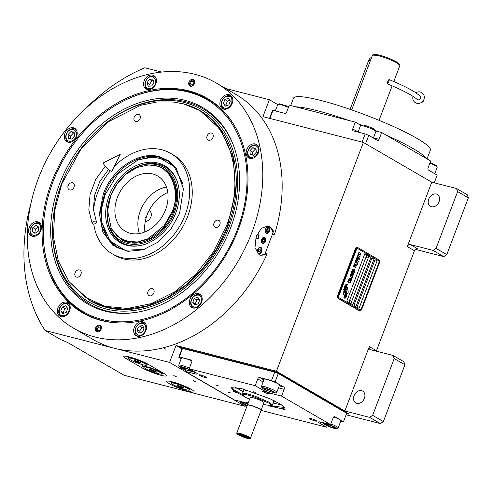 <?xml version="1.0" encoding="UTF-8"?>
<svg xmlns="http://www.w3.org/2000/svg" width="493" height="493" viewBox="0 0 493 493"><rect width="100%" height="100%" fill="white"/><g stroke="black" fill="none" stroke-linecap="round" stroke-linejoin="round"><path stroke-width="0.74" d="M468.35 197.829L457.627 191.598L456.53 188.529L467.253 194.76L468.35 197.829L446.781 254.61L443.749 256.625L433.033 250.395L410.33 244.571L417.479 248.725A2.742 2.095 -59.8 0 0 414.447 250.74L376.461 350.745A2.742 2.095 -59.8 0 0 376.325 351.176M443.749 256.625L415.402 249.353M344.847 411.002L369.312 346.591A2.742 2.095 120.2 0 0 369.996 349.494A2.742 2.095 120.2 0 0 370.409 349.66L393.112 355.484L403.829 361.714L404.932 364.789L383.357 421.57L380.331 423.579L369.608 417.355L344.847 411.002L276.444 371.247L363.366 142.422L431.769 182.176L407.304 246.586A2.742 2.095 120.2 0 1 410.33 244.571M436.323 194.039A6.865 5.244 -59.8 0 0 429.033 198.402A6.865 5.244 -59.8 0 0 430.457 206.327A6.865 5.244 -59.8 0 0 431.492 206.752A6.865 5.244 -59.8 0 0 438.782 202.383A6.865 5.244 -59.8 0 0 437.353 194.458A6.865 5.244 -59.8 0 0 436.323 194.039M457.627 191.598L436.058 248.38L433.033 250.395M431.769 182.176L456.53 188.529M446.781 254.61L436.058 248.38M363.366 142.422L262.935 116.656L269.375 99.703L225.714 88.506M161.599 72.052L144.868 67.763A169.296 129.345 -59.8 0 0 86.293 107.949M31.047 203.017A169.296 129.345 -59.8 0 0 45.073 330.483L169.574 362.429L176.013 345.482L276.444 371.247M181.948 348.933L176.013 345.482M380.331 423.579L346.123 414.804M361.634 390.659A6.865 5.244 -59.8 0 0 354.344 395.022A6.865 5.244 -59.8 0 0 355.767 402.947A6.865 5.244 -59.8 0 0 356.803 403.373A6.865 5.244 -59.8 0 0 364.093 399.003A6.865 5.244 -59.8 0 0 362.663 391.078A6.865 5.244 -59.8 0 0 361.634 390.659M369.608 417.355L372.64 415.34L394.209 358.559L393.112 355.484M404.932 364.789L394.209 358.559M45.073 330.483L61.07 339.782A9.151 1.245 20.8 0 1 68.928 343.233L124.057 375.272L245.126 406.337L245.588 405.104M277.738 104.565L269.375 99.703M163.836 373.386L148.522 364.481A14.642 1.99 -159.2 0 0 133.548 358.146A14.642 1.99 -159.2 0 0 123.829 356.457A14.642 1.99 -159.2 0 0 126.51 358.836L141.824 367.735A14.642 1.99 -159.2 0 0 156.792 374.07A14.642 1.99 -159.2 0 0 166.517 375.758A14.642 1.99 -159.2 0 0 163.836 373.386M188.56 391.325A14.642 1.99 -159.2 0 0 194.082 391.775A14.642 1.99 -159.2 0 0 186.872 387.11A14.642 1.99 -159.2 0 0 172.23 381.835A14.642 1.99 -159.2 0 0 166.708 381.379A14.642 1.99 -159.2 0 0 173.918 386.05A14.642 1.99 -159.2 0 0 188.56 391.325M173.77 375.586L176.636 376.892L173.77 375.586M193.028 380.528L195.9 381.829L193.028 380.528M245.126 406.337L169.574 362.429M383.357 421.57L372.64 415.34M144.85 231.956A32.489 24.823 120.2 0 1 147.167 214.837A32.489 24.823 120.2 0 1 167.78 192.492M346.111 289.262A2.009 1.269 104.4 0 1 346.32 289.348A2.009 1.269 104.4 0 1 346.554 292.25A7.968 5.022 104.4 0 1 346.844 293.797L347.62 293.286A1.14 0.721 104.4 0 0 348.187 291.788L347.51 287.678A1.14 0.721 104.4 0 0 347.177 287.105A1.14 0.721 104.4 0 0 347.06 287.055A1.14 0.721 104.4 0 0 346.61 287.154L346.511 287.216A5.306 3.346 104.4 0 0 346.074 289.255A2.009 1.269 -75.6 0 1 346.08 289.255A2.009 1.269 -75.6 0 1 346.098 289.262L346.111 289.262A2.009 1.269 104.4 0 0 346.074 289.255M346.838 293.766L347.583 293.273A1.14 0.721 104.4 0 0 348.15 291.782L347.473 287.666A1.14 0.721 104.4 0 0 347.14 287.099A1.14 0.721 104.4 0 0 347.041 287.049M359.68 310.726L359.021 310.559A2.742 1.732 -75.6 0 1 358.738 310.442L338.321 298.573A2.742 1.732 -75.6 0 1 337.754 295.141L355.139 249.378A2.742 1.732 -75.6 0 1 357.351 247.609L358.01 247.776A2.742 1.732 -75.6 0 1 358.294 247.893L378.71 259.762A2.742 1.732 -75.6 0 1 379.277 263.194L361.893 308.957A2.742 1.732 -75.6 0 1 359.68 310.726A2.742 1.732 -75.6 0 1 359.397 310.608L358.738 310.442M356.34 249.852L338.956 295.615A1.83 1.152 104.4 0 0 339.332 297.908L359.748 309.77A1.83 1.152 104.4 0 0 359.939 309.851A1.83 1.152 104.4 0 0 361.412 308.667L378.803 262.905A1.83 1.152 104.4 0 0 378.421 260.618L358.004 248.749A1.83 1.152 104.4 0 0 357.813 248.669A1.83 1.152 104.4 0 0 356.34 249.852L356.303 249.84A1.83 1.152 -75.6 0 1 357.782 248.663A1.83 1.152 -75.6 0 1 357.795 248.669L357.813 248.669M357.012 307.145L359.052 308.328L377.077 260.871L375.037 259.682L357.012 307.145M353.949 305.364L355.989 306.547L374.014 259.09L371.975 257.907L353.949 305.364M351.189 302.782L350.887 303.583L352.926 304.773L370.952 257.309L368.912 256.126L368.696 256.687M368.573 257.019L351.312 302.449M346.801 301.211L348.841 302.4L366.872 254.936L364.826 253.753L346.801 301.211M346.302 292.281A6.964 4.388 104.4 0 1 345.846 290.291A4.714 2.976 104.4 0 1 346.339 287.055A54.218 34.196 104.4 0 1 347.337 284.646L345.926 285.934A8.399 5.3 104.4 0 0 345.433 287.863A4.382 2.767 104.4 0 0 345.488 290.334A163.886 103.357 104.4 0 1 345.864 291.831A6.902 4.351 104.4 0 1 346.098 293.766A4.536 2.859 104.4 0 1 345.587 296.404A32.556 20.533 104.4 0 1 344.786 298.283L346.197 297.008A5.269 3.322 104.4 0 0 346.659 294.574A4.998 3.149 104.4 0 0 346.302 292.281L346.265 292.275A6.964 4.388 -75.6 0 1 345.809 290.278A4.714 2.976 -75.6 0 1 346.302 287.043A54.218 34.196 -75.6 0 1 347.288 284.664M345.556 291.345A6.964 4.394 104.4 0 1 345.149 289.317A5.263 3.315 104.4 0 1 345.501 286.458A11.425 7.204 104.4 0 1 346.419 284.116L345.038 285.398A4.967 3.131 104.4 0 0 344.589 288.35A6.033 3.808 104.4 0 0 344.934 290.155A13.225 8.338 104.4 0 1 345.279 291.332A4.295 2.705 104.4 0 1 345.334 293.551A7.222 4.554 104.4 0 1 344.724 295.831A18.377 11.592 104.4 0 1 343.892 297.766L345.254 296.49A5.429 3.42 104.4 0 0 345.876 293.335A5.201 3.278 104.4 0 0 345.556 291.345L345.519 291.332A6.964 4.394 -75.6 0 1 345.118 289.311A5.263 3.315 -75.6 0 1 345.47 286.451A11.425 7.204 -75.6 0 1 346.369 284.128M345.082 293.15L345.112 293.156A2.009 1.269 104.4 0 1 344.675 290.167A7.98 5.035 104.4 0 1 344.385 288.621L343.609 289.138A1.14 0.721 104.4 0 0 343.042 290.63L343.72 294.746A1.14 0.721 104.4 0 0 344.169 295.362A1.14 0.721 104.4 0 0 344.619 295.27L344.718 295.202A5.306 3.346 104.4 0 0 345.155 293.169A2.009 1.269 104.4 0 1 345.112 293.156A2.009 1.269 -75.6 0 1 345.082 293.15A2.009 1.269 -75.6 0 1 344.638 290.155A7.98 5.035 -75.6 0 1 344.354 288.645M350.313 281.713L349.913 282.766L349.334 282.729L348.181 281.91L348.81 280.788L348.243 280.708L347.781 281.577L348.428 282.495L350.227 283L350.517 282.224L350.055 281.528M348.65 279.112L348.896 280.394L350.252 281.183L350.948 281.09L351.226 280.357L350.837 279.636L349.482 278.847L348.65 279.112M349.112 277.892L351.577 279.617L352.131 278.157L351.805 277.966L351.343 279.186L349.112 277.892L351.343 279.186M350.073 275.371L350.313 276.653L352.366 277.356L352.649 276.622L352.255 275.901L350.899 275.112L350.073 275.371M353.426 274.743L351.632 273.011L353.734 273.935L351.182 272.45L351.041 272.814L353.093 274.749L350.578 274.034L350.443 274.398L352.994 275.883L351.078 274.472L353.302 275.069L351.632 273.011M353.117 271.544L351.805 270.977L351.306 272.124L353.857 273.609L354.251 272.401L353.117 271.544M352.372 269.326L352.612 270.602L354.664 271.304L354.948 270.571L354.553 269.85L353.198 269.061L352.372 269.326M356.032 267.884L354.929 266.947L355.33 265.887L355.003 265.702L354.603 266.756L353.9 266.343L354.362 265.129L354.036 264.938L353.481 266.399L356.032 267.884M356.71 266.097L354.251 264.371L356.71 266.097M354.467 263.798L356.926 265.53L357.48 264.063L357.154 263.878L356.692 265.092L354.467 263.798M357.604 263.743L355.145 262.011L357.604 263.743M356.655 260.661L355.773 260.544L355.268 261.691L357.819 263.17L356.772 262.264L357.074 261.302L356.254 260.477M357.351 258.831L356.464 258.714L355.964 259.86L358.516 261.345L357.468 260.44L357.77 259.472L356.95 258.652M359.767 258.055L359.44 257.864L358.978 259.084L358.109 258.579L358.51 257.525L358.183 257.334L357.782 258.387L357.074 257.981L357.542 256.761L357.215 256.57L356.661 258.036L359.212 259.515L359.767 258.055L359.434 257.876M358.195 254.863L357.924 254.702L357.61 256.403L357.856 255.756L360.229 256.835L357.949 255.51L357.918 254.715M358.904 252.995L358.633 252.835L358.319 254.536L358.565 253.889L360.938 254.967L358.657 253.642L358.627 252.847M361.307 253.994L358.849 252.268L361.307 253.994M348.847 279.821L349.093 279.167L349.673 279.211L350.825 280.024L350.757 280.727L350.289 280.905L349.044 280.178L348.945 279.291L349.445 279.124M350.264 276.08L350.511 275.433L351.096 275.47L352.242 276.29L352.175 276.992L351.712 277.171L350.461 276.444L350.24 275.877L350.862 275.39M352.483 272.512L351.725 272.068L352.433 271.242L352.778 271.742L352.483 272.512L351.688 272.062L352.255 271.193M353.345 271.822L353.912 272.253L353.623 273.177L352.809 272.703L353.345 271.822L352.772 272.691L353.623 273.177M352.563 270.028L352.809 269.381L353.395 269.424L354.541 270.238L354.473 270.94L354.011 271.119L352.76 270.392L352.661 269.505L353.161 269.338M356.735 261.148L356.451 262.079L355.632 261.604L356.026 260.742L356.735 261.148M357.425 259.324L357.142 260.249L356.328 259.774L356.722 258.911L357.425 259.324M377.077 260.871L359.021 308.31M375.031 259.694L377.046 260.859M371.969 257.913L373.984 259.084L355.958 306.535M368.906 256.132L370.921 257.303L352.896 304.754M364.826 253.759L366.835 254.93L348.81 302.382M359.921 309.844A1.83 1.152 -75.6 0 1 359.902 309.838A1.83 1.152 -75.6 0 1 359.717 309.764L339.295 297.895A1.83 1.152 -75.6 0 1 338.919 295.609L356.303 249.84M359.397 310.608L338.974 298.746A2.742 1.732 -75.6 0 1 338.408 295.313L355.792 249.544A2.742 1.732 -75.6 0 1 358.01 247.776M346.197 297.008L346.16 297.002A5.269 3.322 104.4 0 0 346.622 294.561A4.998 3.149 104.4 0 0 346.265 292.275M345.716 297.15L346.16 297.002M345.297 298.123L345.685 297.143M344.792 298.259L345.26 298.117M343.904 297.747L345.217 296.478A5.429 3.42 104.4 0 0 345.846 293.323A5.201 3.278 104.4 0 0 345.519 291.332M344.157 295.362A1.14 0.721 104.4 0 0 344.589 295.258L344.681 295.196A5.306 3.346 104.4 0 0 345.118 293.162M350.357 282.828L350.461 282.452M348.132 281.534L348.237 281.158M349.334 282.729L348.483 282.249M350.24 281.176L350.917 281.078L351.145 280.123L349.457 278.841M350.289 280.905L348.81 279.808M351.546 279.599L352.094 278.151L351.799 277.978M351.657 277.442L352.335 277.343L352.563 276.388L350.874 275.106M351.712 277.171L350.233 276.074M353.61 274.157L351.176 272.456M353.093 274.749L350.578 274.034M352.963 275.864L351.078 274.472M353.265 275.063L353.389 274.737M353.031 271.594L352.292 270.916M353.826 273.59L354.214 272.389L353.376 271.544M353.956 271.39L354.633 271.292L354.861 270.337L353.173 269.055M354.011 271.119L352.532 270.022M356.001 267.865L354.898 266.935L355.299 265.881L355.003 265.709M354.603 266.756L353.863 266.337L354.325 265.117L354.029 264.944M356.679 266.078L354.245 264.377M356.895 265.511L357.45 264.057L357.154 263.884M356.692 265.092L354.467 263.81M357.573 263.724L355.145 262.023M357.789 263.151L356.741 262.258L357.043 261.29L356.618 260.649M356.451 262.079L355.601 261.592L356.168 260.723M358.485 261.327L357.431 260.427L357.733 259.466L357.314 258.825M357.142 260.249L356.291 259.768L356.858 258.893M358.978 259.084L358.072 258.572L358.183 257.346M357.782 258.387L357.043 257.968L357.505 256.754L357.209 256.582M359.181 259.497L359.73 258.049M357.579 256.385L357.856 255.756M360.106 257.063L357.912 255.503L358.158 254.85M358.288 254.517L358.565 253.889M360.814 255.195L358.621 253.636L358.867 252.983M361.277 253.975L358.842 252.274M350.622 300.748A1.467 0.924 -75.6 0 0 350.548 300.724A1.467 0.924 -75.6 0 0 349.334 301.771A1.467 0.924 -75.6 0 0 349.648 303.485A1.467 0.924 104.4 0 0 349.82 303.559A1.467 0.924 104.4 0 0 349.901 303.577M349.802 303.522A1.467 0.924 104.4 0 0 349.975 303.602A1.467 0.924 104.4 0 0 350.492 303.515A1.738 1.738 0 0 0 351.115 301.094A1.467 0.924 104.4 0 0 350.88 300.841A1.467 0.924 -75.6 0 0 350.702 300.767A1.467 0.924 -75.6 0 0 349.488 301.808A1.467 0.924 -75.6 0 0 349.802 303.522M368.006 254.986A1.467 0.924 -75.6 0 0 367.932 254.961A1.467 0.924 -75.6 0 0 366.718 256.003A1.467 0.924 -75.6 0 0 367.032 257.722A1.467 0.924 104.4 0 0 367.205 257.796A1.467 0.924 104.4 0 0 367.285 257.808M367.186 257.759A1.467 0.924 104.4 0 0 367.359 257.839A1.467 0.924 104.4 0 0 367.877 257.747A1.738 1.738 0 0 0 368.499 255.325A1.467 0.924 104.4 0 0 368.265 255.078A1.467 0.924 -75.6 0 0 368.086 254.998A1.467 0.924 -75.6 0 0 366.872 256.046A1.467 0.924 -75.6 0 0 367.186 257.759M188.683 90.798A124.039 94.767 120.2 0 1 236.597 129.425A124.039 94.767 120.2 0 1 238.285 229.596A124.039 94.767 120.2 0 1 124.125 322.97A124.039 94.767 120.2 0 1 101.41 320.549A124.039 94.767 120.2 0 1 51.808 181.751A124.039 94.767 120.2 0 1 188.683 90.798M119.324 103.21A123.54 94.385 120.2 0 1 189.269 91.71A123.54 94.385 120.2 0 1 207.88 99.309A123.54 94.385 120.2 0 1 236.794 129.801M73.777 328.313A141.842 108.368 -59.8 0 0 95.143 337.039A141.842 108.368 -59.8 0 0 245.773 246.808A141.842 108.368 -59.8 0 0 216.31 83.04A141.842 108.368 -59.8 0 0 194.945 74.314A141.842 108.368 -59.8 0 0 44.315 164.539A141.842 108.368 -59.8 0 0 73.777 328.313L93.177 339.585A141.842 108.368 -59.8 0 0 114.542 348.311A141.842 108.368 -59.8 0 0 267.132 253.827L260.6 255.22L259.022 254.573L255.004 247.671L256.077 237.096L261.247 228.308L268.106 225.967L269.646 226.607C272.044 228.068 273.633 230.742 274.422 234.631L272.481 234.138M267.132 253.827L265.191 253.328M274.422 234.631A141.842 108.368 -59.8 0 0 235.709 94.311L216.31 83.04M124.55 322.952A123.54 94.385 120.2 0 1 102.347 320.53A123.54 94.385 120.2 0 1 83.736 312.932A123.54 94.385 120.2 0 1 43.285 234.064M193.016 79.398A3.661 2.798 120.2 0 1 193.564 79.626A3.661 2.798 120.2 0 1 194.322 83.847A3.661 2.798 120.2 0 1 190.44 86.176A3.661 2.798 120.2 0 1 189.885 85.955A3.661 2.798 120.2 0 1 189.127 81.727A3.661 2.798 120.2 0 1 193.016 79.398M99.654 325.17A3.661 2.798 120.2 0 1 100.202 325.398A3.661 2.798 120.2 0 1 100.96 329.626A3.661 2.798 120.2 0 1 97.078 331.955A3.661 2.798 120.2 0 1 96.523 331.727A3.661 2.798 120.2 0 1 95.765 327.5A3.661 2.798 120.2 0 1 99.654 325.17M152.738 75.146A7.777 5.941 -59.8 0 0 144.48 80.094A7.777 5.941 -59.8 0 0 146.094 89.073A7.777 5.941 -59.8 0 0 147.265 89.553A7.777 5.941 -59.8 0 0 155.523 84.605A7.777 5.941 -59.8 0 0 153.908 75.626A7.777 5.941 -59.8 0 0 152.738 75.146M73.494 127.798A7.777 5.941 -59.8 0 0 65.236 132.746A7.777 5.941 -59.8 0 0 66.851 141.731A7.777 5.941 -59.8 0 0 68.022 142.206A7.777 5.941 -59.8 0 0 76.279 137.264A7.777 5.941 -59.8 0 0 74.665 128.279A7.777 5.941 -59.8 0 0 73.494 127.798M37.77 221.856A7.777 5.941 -59.8 0 0 29.506 226.805A7.777 5.941 -59.8 0 0 31.121 235.783A7.777 5.941 -59.8 0 0 32.291 236.264A7.777 5.941 -59.8 0 0 40.555 231.316A7.777 5.941 -59.8 0 0 38.941 222.331A7.777 5.941 -59.8 0 0 37.77 221.856M66.481 302.209A7.777 5.941 -59.8 0 0 58.223 307.157A7.777 5.941 -59.8 0 0 59.838 316.142A7.777 5.941 -59.8 0 0 61.009 316.617A7.777 5.941 -59.8 0 0 69.273 311.668A7.777 5.941 -59.8 0 0 67.658 302.69A7.777 5.941 -59.8 0 0 66.481 302.209M142.822 321.8A7.777 5.941 -59.8 0 0 134.564 326.748A7.777 5.941 -59.8 0 0 136.179 335.727A7.777 5.941 -59.8 0 0 137.35 336.208A7.777 5.941 -59.8 0 0 145.614 331.259A7.777 5.941 -59.8 0 0 143.993 322.274A7.777 5.941 -59.8 0 0 142.822 321.8M198.494 293.581A7.777 5.941 -59.8 0 0 190.236 298.53A7.777 5.941 -59.8 0 0 191.851 307.515A7.777 5.941 -59.8 0 0 193.022 307.989A7.777 5.941 -59.8 0 0 201.28 303.041A7.777 5.941 -59.8 0 0 199.665 294.062A7.777 5.941 -59.8 0 0 198.494 293.581M255.331 143.962A7.777 5.941 -59.8 0 0 247.067 148.911A7.777 5.941 -59.8 0 0 248.682 157.896A7.777 5.941 -59.8 0 0 249.859 158.37A7.777 5.941 -59.8 0 0 258.116 153.428A7.777 5.941 -59.8 0 0 256.502 144.443A7.777 5.941 -59.8 0 0 255.331 143.962M229.079 94.73A7.777 5.941 -59.8 0 0 220.815 99.678A7.777 5.941 -59.8 0 0 222.435 108.663A7.777 5.941 -59.8 0 0 223.606 109.138A7.777 5.941 -59.8 0 0 231.864 104.189A7.777 5.941 -59.8 0 0 230.249 95.211A7.777 5.941 -59.8 0 0 229.079 94.73M267.711 225.88A15.098 9.521 -75.6 0 1 268.876 226.41A15.098 9.521 -75.6 0 1 273.017 232.721L264.827 254.296A15.098 9.521 -75.6 0 1 260.205 255.103M262.467 243.271A3.112 1.96 104.4 0 0 262.787 243.406A3.112 1.96 104.4 0 0 265.388 241.145A3.112 1.96 104.4 0 0 264.655 237.509A3.112 1.96 104.4 0 0 264.334 237.379A3.112 1.96 104.4 0 0 261.74 239.641A3.112 1.96 104.4 0 0 262.467 243.271M256.853 235.013A2.286 1.442 -75.6 0 1 258.005 234.613A2.286 1.442 -75.6 0 1 258.24 234.711A2.286 1.442 -75.6 0 1 258.776 237.386A2.286 1.442 -75.6 0 1 256.865 239.05A2.286 1.442 -75.6 0 1 256.631 238.951A2.286 1.442 -75.6 0 1 255.935 237.546M258.492 253.741A3.433 2.163 104.4 0 0 258.843 253.883A3.433 2.163 104.4 0 0 261.715 251.387A3.433 2.163 104.4 0 0 260.908 247.381A3.433 2.163 104.4 0 0 260.55 247.239A3.433 2.163 104.4 0 0 257.685 249.735A3.433 2.163 104.4 0 0 258.492 253.741M266.22 233.399A3.433 2.163 104.4 0 0 266.571 233.546A3.433 2.163 104.4 0 0 269.437 231.051A3.433 2.163 104.4 0 0 268.636 227.045A3.433 2.163 104.4 0 0 268.278 226.897A3.433 2.163 104.4 0 0 265.413 229.393A3.433 2.163 104.4 0 0 266.22 233.399M260.939 251.393A2.835 1.787 104.4 0 0 261.173 249.236A2.835 1.787 104.4 0 0 260.353 247.843A2.835 1.787 104.4 0 0 257.771 249.557A2.835 1.787 104.4 0 0 258.357 253.1A2.835 1.787 104.4 0 0 260.353 252.434A2.835 1.787 104.4 0 0 260.939 251.393M261.154 249.125A3.204 2.021 104.4 0 0 261.136 249.002A3.204 2.021 104.4 0 0 260.205 247.437A3.204 2.021 104.4 0 0 259.879 247.301A3.204 2.021 104.4 0 0 259.725 247.27M258.283 253.507L258.153 253.47A3.204 2.021 104.4 0 0 258.283 253.507A3.204 2.021 104.4 0 0 260.205 252.619A3.204 2.021 104.4 0 0 260.279 252.521M258.314 250.764L258.8 251.941L259.842 251.652L260.403 250.185L259.916 249.008L258.868 249.292L258.314 250.764M259.842 251.652L258.542 251.319M260.403 250.185L259.022 249.834L258.837 249.378M258.498 251.214L259.022 249.834M268.667 231.051A2.835 1.787 104.4 0 0 268.901 228.894A2.835 1.787 104.4 0 0 268.081 227.507A2.835 1.787 104.4 0 0 265.499 229.214A2.835 1.787 104.4 0 0 266.084 232.758A2.835 1.787 104.4 0 0 268.081 232.098A2.835 1.787 104.4 0 0 268.667 231.051M268.882 228.783A3.204 2.021 104.4 0 0 268.858 228.666A3.204 2.021 104.4 0 0 267.933 227.094A3.204 2.021 104.4 0 0 267.6 226.959A3.204 2.021 104.4 0 0 267.452 226.934M265.863 233.115A3.204 2.021 104.4 0 0 266.01 233.164A3.204 2.021 104.4 0 0 267.933 232.277A3.204 2.021 104.4 0 0 268.007 232.185M266.035 230.422L266.522 231.599L267.57 231.309L268.124 229.843L267.637 228.666L266.596 228.955L266.035 230.422M267.57 231.309L266.269 230.977M268.124 229.843L266.75 229.491L266.565 229.035M266.226 230.878L266.75 229.491M257.784 234.588A2.286 1.442 -75.6 0 1 257.808 234.6A2.286 1.442 104.4 0 1 258.159 234.933A2.286 1.442 104.4 0 1 258.289 235.143M256.656 238.963A2.286 1.442 104.4 0 0 257.155 238.846A2.286 1.442 104.4 0 0 257.371 238.723M256.194 236.739A1.954 1.232 -75.6 0 0 256.748 238.643A1.954 1.232 104.4 0 0 257.568 238.649A1.954 1.232 104.4 0 0 258.628 237.139A1.954 1.232 104.4 0 0 258.424 235.303A1.954 1.232 104.4 0 0 258.122 235.019A1.954 1.232 -75.6 0 0 256.539 235.79M237.416 229.405A122.745 93.781 -59.8 0 0 188.326 92.055A122.745 93.781 -59.8 0 0 134.718 96.067A122.745 93.781 -59.8 0 0 44.703 250.968A122.745 93.781 -59.8 0 0 101.965 319.415A122.745 93.781 -59.8 0 0 237.416 229.405M207.935 99.339A123.54 94.385 -59.8 0 0 189.374 91.766A123.54 94.385 -59.8 0 0 135.415 95.808L134.718 96.067M44.703 250.968L44.82 251.707A123.54 94.385 -59.8 0 0 83.792 312.963M105.108 311.138A113.815 86.953 -59.8 0 0 138.983 311.903A113.815 86.953 -59.8 0 0 234.335 147.82A113.815 86.953 -59.8 0 0 185.183 100.332A113.815 86.953 120.2 0 0 59.591 183.784A113.815 86.953 120.2 0 0 105.108 311.138M139.55 311.792A112.915 86.269 120.2 0 1 106.494 310.935A112.915 86.269 120.2 0 1 54.212 210.776L54.322 210.092A111.461 85.16 120.2 0 1 103.968 124.667A111.461 85.16 120.2 0 1 184.357 102.507A111.461 85.16 -59.8 0 1 228.931 227.23A111.461 85.16 -59.8 0 1 105.933 308.957A111.461 85.16 120.2 0 1 54.322 210.092M103.968 124.667L104.504 124.23A112.915 86.269 120.2 0 1 185.941 101.786A112.915 86.269 120.2 0 1 234.52 148.362M199.961 110.58L200.318 110.789A109.81 83.896 -59.8 0 1 223.132 237.583A109.81 83.896 -59.8 0 1 106.513 307.435A109.81 83.896 120.2 0 1 89.972 300.681L107.018 307.441L126.288 309.37L146.476 306.153L166.579 297.963L185.602 285.2L202.605 268.488L216.754 248.663L227.335 226.706L235.488 191.623L233.281 158.13L220.975 130.047L199.961 110.58L183.421 103.826L173.641 102.063M265.351 241.428A3.204 2.021 104.4 0 0 265.616 238.994A3.204 2.021 104.4 0 0 264.692 237.423A3.204 2.021 104.4 0 0 261.777 239.351A3.204 2.021 104.4 0 0 262.436 243.357A3.204 2.021 104.4 0 0 264.686 242.605A3.204 2.021 104.4 0 0 265.351 241.428M262.818 242.346L264.211 241.964L264.957 240.005L264.303 238.433L262.911 238.822L262.171 240.775L262.818 242.346M264.957 240.005L262.775 239.191M262.288 241.065L262.892 239.475M264.211 241.964L262.473 241.521M182.527 103.721L173.234 102.014L157.131 101.946L140.591 105.305L108.405 121.746L80.92 149.182L61.754 183.975L54.637 210.622L53.478 236.893L58.353 261.05L68.934 281.491L84.821 297.032L104.787 306.252L127.465 308.489L151.271 303.608L174.59 291.93L195.801 274.268L213.438 251.843L226.293 226.188C248.004 172.316 227.02 113.606 182.527 103.721M103.364 193.823C112.367 168.594 139.186 150.778 159.307 156.645L168.754 160.903L176.254 168.205L183.414 188.862L179.581 213.377L170.701 229.498L157.97 242.199L143.062 249.822L127.94 251.344L112.86 245.335L102.766 232.061L99.401 213.833L103.364 193.823M128.396 251.393L116.946 247.56L107.32 238.637L101.675 225.769L100.664 210.419L104.405 194.334C113.341 169.296 139.969 151.604 159.942 157.433L167.528 160.527L176.519 168.569M112.275 253.84L114.826 255.325A58.106 44.395 120.2 0 0 187.704 216.291A58.106 44.395 -59.8 0 0 173.222 154.839L170.67 153.36A58.106 44.395 -59.8 0 1 185.152 214.806A58.106 44.395 120.2 0 1 112.275 253.84A58.106 44.395 120.2 0 1 93.787 224.105M93.497 210.677A58.106 44.395 120.2 0 1 97.793 192.393A58.106 44.395 -59.8 0 1 110.414 170.824M170.67 153.36A58.106 44.395 -59.8 0 0 114.16 166.677M69.125 281.743L89.615 300.471M207.109 135.889A3.889 2.97 -59.8 0 0 208.083 140A3.889 2.97 -59.8 0 0 212.958 137.387A3.889 2.97 -59.8 0 0 211.99 133.276A3.889 2.97 -59.8 0 0 207.109 135.889M134.195 117.18A3.889 2.97 -59.8 0 0 135.162 121.29A3.889 2.97 -59.8 0 0 140.043 118.677A3.889 2.97 -59.8 0 0 139.075 114.567A3.889 2.97 -59.8 0 0 134.195 117.18M68.182 185.621A3.889 2.97 -59.8 0 0 69.156 189.737A3.889 2.97 -59.8 0 0 74.03 187.124A3.889 2.97 -59.8 0 0 73.063 183.014A3.889 2.97 -59.8 0 0 68.182 185.621M75.09 272.777A3.889 2.97 -59.8 0 0 76.058 276.887A3.889 2.97 -59.8 0 0 80.938 274.274A3.889 2.97 -59.8 0 0 79.965 270.164A3.889 2.97 -59.8 0 0 75.09 272.777M148.005 291.486A3.889 2.97 -59.8 0 0 148.972 295.597A3.889 2.97 -59.8 0 0 153.853 292.984A3.889 2.97 -59.8 0 0 152.879 288.873A3.889 2.97 -59.8 0 0 148.005 291.486M214.017 223.039A3.889 2.97 -59.8 0 0 214.985 227.15A3.889 2.97 -59.8 0 0 219.86 224.543A3.889 2.97 -59.8 0 0 218.892 220.426A3.889 2.97 -59.8 0 0 214.017 223.039M222.035 100.997C220.981 104.652 221.838 107.043 224.598 108.164C226.749 109.089 229.103 107.517 231.667 103.468C232.363 98.933 231.513 96.548 229.103 96.301C226.059 95.932 223.705 97.497 222.035 100.997M231.932 96.887A7.321 5.596 -59.8 0 0 231.038 96.197A7.321 5.596 -59.8 0 0 229.935 95.747A7.321 5.596 -59.8 0 0 221.862 101.114A7.321 5.596 -59.8 0 0 223.686 108.861A7.321 5.596 -59.8 0 0 224.722 109.292M230.348 100.979L228.339 98.317L224.845 99.568L223.36 103.481L225.363 106.149L228.863 104.898L230.348 100.979M223.36 103.481L226.497 105.742M224.845 99.568L227.396 101.053L225.911 104.966M229.763 100.202L227.396 101.053M145.515 85.967C146.926 88.814 149.194 89.393 152.325 87.711C154.79 86.429 155.85 83.637 155.511 79.324C153.231 76.298 150.963 75.719 148.701 77.58C145.805 79.903 144.739 82.701 145.515 85.967M155.591 77.302A7.321 5.596 -59.8 0 0 154.703 76.612A7.321 5.596 -59.8 0 0 148.954 77.148A7.321 5.596 -59.8 0 0 145.312 86.737A7.321 5.596 -59.8 0 0 147.345 89.27A7.321 5.596 -59.8 0 0 148.387 89.708M152.768 79.077L149.317 79.299L147.056 82.873L148.251 86.213L151.708 85.992L153.964 82.417L152.768 79.077M149.317 79.299L151.869 80.784L149.613 84.352L150.229 86.084M153.348 80.686L151.869 80.784M147.056 82.873L149.613 84.352M69.014 141.232C72.064 141.602 74.418 140.037 76.082 136.536C77.426 133.8 76.569 131.415 73.525 129.369C69.599 129.628 67.245 131.193 66.456 134.065C65.403 137.72 66.253 140.111 69.014 141.232M76.347 129.955A7.321 5.596 -59.8 0 0 75.46 129.271A7.321 5.596 -59.8 0 0 66.278 134.188A7.321 5.596 -59.8 0 0 68.102 141.929A7.321 5.596 -59.8 0 0 69.143 142.36M70.967 131.502L68.089 134.484L68.391 138.286L71.571 139.1L74.443 136.117L74.147 132.321L70.967 131.502L73.519 132.987L70.647 135.969L70.875 138.921M68.089 134.484L70.647 135.969M74.215 133.165L73.519 132.987M37.351 234.421C40.253 232.098 41.313 229.3 40.537 226.034C39.97 223.446 37.696 222.867 33.727 224.284C30.467 227.674 29.401 230.471 30.541 232.678C31.953 235.525 34.22 236.104 37.351 234.421M40.623 224.013A7.321 5.596 -59.8 0 0 39.73 223.323A7.321 5.596 -59.8 0 0 32.452 225.165A7.321 5.596 -59.8 0 0 30.338 233.448A7.321 5.596 -59.8 0 0 32.372 235.981A7.321 5.596 -59.8 0 0 33.413 236.418M32.858 227.556L32.242 231.55L34.929 233.349L38.226 231.155L38.836 227.162L36.155 225.363L32.858 227.556L35.41 229.035L34.793 233.029L35.095 233.232M32.242 231.55L34.793 233.029M38.534 226.959L35.41 229.035M69.075 310.947C70.123 307.293 69.273 304.902 66.512 303.78C64.361 302.856 62.007 304.421 59.443 308.476C58.747 313.006 59.598 315.397 62.007 315.643C65.051 316.013 67.405 314.448 69.075 310.947M69.34 304.366A7.321 5.596 -59.8 0 0 68.447 303.676A7.321 5.596 -59.8 0 0 67.344 303.226A7.321 5.596 -59.8 0 0 59.567 307.885A7.321 5.596 -59.8 0 0 61.089 316.34A7.321 5.596 -59.8 0 0 62.13 316.771M60.762 310.96L62.771 313.628L66.265 312.377L67.751 308.458L65.748 305.796L62.247 307.047L60.762 310.96L63.899 313.221M62.247 307.047L64.805 308.532L63.314 312.445M67.165 307.687L64.805 308.532M145.595 325.978C144.184 323.131 141.916 322.551 138.786 324.228C136.321 325.509 135.261 328.307 135.6 332.621C137.88 335.641 140.148 336.226 142.409 334.365C145.306 332.042 146.372 329.244 145.595 325.978M145.675 323.956A7.321 5.596 -59.8 0 0 144.788 323.266A7.321 5.596 -59.8 0 0 139.038 323.802A7.321 5.596 -59.8 0 0 135.1 330.156A7.321 5.596 -59.8 0 0 137.43 335.924A7.321 5.596 -59.8 0 0 138.471 336.355M138.336 332.867L141.793 332.646L144.048 329.071L142.859 325.731L139.402 325.953L137.146 329.521L138.336 332.867M137.146 329.521L139.698 331.006L140.314 332.738M139.402 325.953L141.953 327.438L139.698 331.006M143.432 327.34L141.953 327.438M250.062 147.432C247.622 150.414 247.184 153.261 248.743 155.985C249.933 158.148 252.404 157.988 256.144 155.505C258.708 151.45 259.152 148.596 257.463 146.945C255.349 144.8 252.884 144.96 250.062 147.432M258.184 146.119A7.321 5.596 -59.8 0 0 257.291 145.435A7.321 5.596 -59.8 0 0 250.136 147.148A7.321 5.596 -59.8 0 0 248.632 156.928A7.321 5.596 -59.8 0 0 249.933 158.093A7.321 5.596 -59.8 0 0 250.974 158.524M256.28 152.282L255.978 148.485L252.804 147.666L249.926 150.648L250.228 154.451L253.402 155.264L256.28 152.282M249.926 150.648L252.478 152.134L252.712 155.085M252.804 147.666L255.356 149.151L252.478 152.134M256.046 149.33L255.356 149.151M191.45 299.849C190.403 303.503 191.253 305.894 194.014 307.016C196.165 307.94 198.519 306.375 201.082 302.32C201.779 297.79 200.928 295.399 198.525 295.153C195.474 294.783 193.12 296.348 191.45 299.849M201.347 295.738A7.321 5.596 -59.8 0 0 200.46 295.048A7.321 5.596 -59.8 0 0 199.357 294.598A7.321 5.596 -59.8 0 0 191.278 299.966A7.321 5.596 -59.8 0 0 193.102 307.712A7.321 5.596 -59.8 0 0 194.143 308.143M199.764 299.83L197.755 297.168L194.26 298.419L192.775 302.332L194.784 305.001L198.278 303.75L199.764 299.83M192.775 302.332L195.912 304.594M194.26 298.419L196.812 299.904L195.327 303.817M199.178 299.06L196.812 299.904M100.671 325.768A3.661 2.798 -59.8 0 0 99.075 325.885L98.606 326.058A3.131 2.391 -59.8 0 0 96.314 330.014A3.131 2.391 -59.8 0 0 97.774 331.758A3.131 2.391 120.2 0 0 98.914 331.734M96.314 330.014L96.388 330.507A3.661 2.798 -59.8 0 0 97.078 331.955M98.606 326.058A3.131 2.391 -59.8 0 1 99.974 325.959A3.131 2.391 120.2 0 1 101.392 327.475M98.199 330.637A1.923 1.467 -59.8 0 0 100.239 329.416A1.923 1.467 -59.8 0 0 99.839 327.198A1.923 1.467 -59.8 0 0 99.549 327.081A1.923 1.467 -59.8 0 0 97.509 328.301A1.923 1.467 -59.8 0 0 97.91 330.52A1.923 1.467 -59.8 0 0 98.199 330.637M190.44 86.176A3.661 2.798 120.2 0 1 189.75 84.728L189.669 84.241A3.131 2.391 120.2 0 1 191.968 80.285A3.131 2.391 120.2 0 1 193.336 80.186A3.131 2.391 -59.8 0 1 194.753 81.696M191.968 80.285L192.436 80.112A3.661 2.798 120.2 0 1 194.032 79.989M192.276 85.955A3.131 2.391 -59.8 0 1 191.136 85.985A3.131 2.391 120.2 0 1 189.669 84.241M192.911 81.302A1.923 1.467 -59.8 0 0 190.871 82.528A1.923 1.467 -59.8 0 0 191.272 84.747A1.923 1.467 -59.8 0 0 191.561 84.864A1.923 1.467 -59.8 0 0 193.601 83.644A1.923 1.467 -59.8 0 0 193.201 81.425A1.923 1.467 -59.8 0 0 192.911 81.302M155.843 165.771L148.362 164.97L137.06 167.472L125.869 174.312L116.724 184.4L110.765 195.721L107.61 210.665L111.326 228.709L117.587 236.554L126.726 241.33L137.504 241.983L148.153 238.711L164.218 225.511L172.174 211.479C180.66 193.114 171.675 167.977 155.843 165.771M111.326 228.709L121.29 239.499L135.045 242.833L150.149 238.557L163.664 227.507L172.938 211.836L175.995 198.679L175.169 186.12L170.553 175.588L162.672 168.292L156.466 165.759L148.362 164.97M166.474 187.02A32.027 24.471 -59.8 0 0 140.369 210.77A32.027 24.471 -59.8 0 0 139.445 233.528M165.549 209.778A32.027 24.471 -59.8 0 0 157.563 175.909A32.027 24.471 -59.8 0 0 117.396 197.422A32.027 24.471 -59.8 0 0 125.376 231.291A32.027 24.471 -59.8 0 0 165.549 209.778M149.089 210.523L149.361 210.684A5.947 4.542 120.2 0 1 151.296 214.991A5.947 4.542 120.2 0 1 145.281 221.449M145.225 217.733A5.947 4.542 -59.8 0 0 147.617 212.853M182.681 183.353L174.097 166.498L159.972 158.167L149.767 157.249L138.268 159.794L117.969 173.844L105.132 194.606L101.687 208.231L101.823 222.503L110.136 241.059L125.006 250.216L144.295 249.421M167.953 160.78L154.136 156.965L138.268 159.794M101.823 222.503L107.227 237.694L117.383 247.806M109.132 195.635A44.382 33.906 -59.8 0 0 140.092 245.588A44.382 33.906 -59.8 0 0 175.853 212.754A44.382 33.906 120.2 0 0 177.27 181.609A44.382 33.906 120.2 0 0 144.375 162.9A44.382 33.906 120.2 0 0 109.132 195.635M140.542 245.502A43.661 33.358 120.2 0 1 107.77 206.401L107.862 205.852A42.497 32.47 -59.8 0 0 131.582 244.257A42.497 32.47 -59.8 0 0 174.436 212.391A42.497 32.47 120.2 0 0 167.133 169.734A42.497 32.47 120.2 0 0 126.793 173.283L127.219 172.932A43.661 33.358 120.2 0 1 177.418 182.046M126.793 173.283A42.497 32.47 120.2 0 0 110.549 195.998A42.497 32.47 -59.8 0 0 107.862 205.852M121.29 239.499L121.802 239.795A41.178 31.46 -59.8 0 0 173.444 212.132A41.178 31.46 120.2 0 0 163.183 168.588L162.672 168.292M434.247 182.811L437.168 175.12L428.491 170.079A1.83 1.152 -75.6 0 1 428.115 167.786L430.691 161.008L381.681 132.531L379.111 139.309A1.83 1.152 -75.6 0 1 377.632 140.487A1.83 1.152 -75.6 0 1 377.441 140.413L368.764 135.365L365.59 143.716M362.078 142.095L365.171 133.948L368.764 135.365M365.171 133.948L353.475 130.947A1.83 1.399 120.2 0 1 353.198 130.836A1.83 1.399 120.2 0 1 352.741 128.901L358.066 131.988M269.899 118.443L272.993 110.296L284.689 113.298A1.83 1.399 120.2 0 0 286.71 111.954L289.28 105.175L355.317 122.122L352.741 128.901M269.542 118.351L272.463 110.66L272.993 110.296M355.317 122.122L360.987 125.413M381.681 132.531L375.641 130.978M275.328 110.9L277.762 104.491A8.233 1.122 20.8 0 1 277.892 104.374A8.233 1.122 20.8 0 1 288.43 107.419M277.892 104.374L279.284 103.764L288.762 106.55M429.847 163.22A8.233 1.122 20.8 0 1 437.192 167.047A8.233 1.122 20.8 0 1 437.211 167.084A8.233 1.122 20.8 0 1 437.211 167.219L434.746 173.709M430.179 162.345L436.57 165.691M361.868 125.197C362.053 124.637 364.142 125.049 368.135 126.43C372.184 127.964 374.538 129.166 375.204 130.035L375.832 131.384A8.233 1.122 20.8 0 1 375.845 131.421A8.233 1.122 20.8 0 1 375.851 131.557L373.38 138.052M358.017 132.112L360.451 125.709A8.233 1.122 20.8 0 1 360.58 125.592A8.233 1.122 20.8 0 1 367.692 127.268A8.233 1.122 20.8 0 1 375.832 131.384M284.603 407.434L274.059 406.337L271.754 405.714M242.433 394.579L234.613 390.24L231.685 387.332M346.536 413.719L348.237 414.157L348.397 413.732L276.93 372.203L180.629 347.491L180.469 347.916L181.997 348.81L182.533 348.446L274.706 372.098L278.298 373.515L346.702 413.263L343.485 421.743L334.809 416.696A1.83 1.152 -75.6 0 0 334.618 416.622A1.83 1.152 -75.6 0 0 333.145 417.799L330.569 424.578L321.627 422.285A8.233 1.122 -159.2 0 0 318.521 422.033A8.233 1.122 -159.2 0 0 320.031 423.37L320.536 422.033M180.469 347.916L182.527 348.446L179.31 356.92L191.007 359.921A1.83 1.399 120.2 0 1 191.278 360.032A1.83 1.399 120.2 0 1 191.734 361.967L189.164 368.752L255.195 385.692L257.771 378.914A1.83 1.399 120.2 0 1 259.793 377.57L271.489 380.571L274.706 372.098M276.93 372.203L276.77 372.628L278.298 373.515L275.082 381.989L271.489 380.571M275.082 381.989L283.758 387.036A1.83 1.152 -75.6 0 1 284.134 389.322L278.483 387.874M330.569 424.578L281.565 396.101L284.134 389.322M340.62 421.503L342.955 422.1L343.485 421.743M261.037 410.386L326.662 427.221L327.186 425.853M247.917 403.681A8.233 1.122 -159.2 0 0 243.209 402.165L234.267 399.872L185.257 371.395L185.769 370.058M181.202 358.688L178.78 357.283L181.997 348.804M179.31 356.92L178.78 357.283M310.066 418.982A3.889 0.53 -159.2 0 0 314.047 420.665A3.889 0.53 -159.2 0 0 316.629 421.114A3.889 0.53 -159.2 0 0 315.914 420.486A3.889 0.53 -159.2 0 0 311.94 418.797A3.889 0.53 -159.2 0 0 309.357 418.354A3.889 0.53 -159.2 0 0 310.066 418.982M263.145 391.713A3.889 0.53 -159.2 0 0 267.12 393.396A3.889 0.53 -159.2 0 0 269.702 393.845A3.889 0.53 -159.2 0 0 268.993 393.211A3.889 0.53 -159.2 0 0 265.012 391.528A3.889 0.53 -159.2 0 0 262.43 391.085A3.889 0.53 -159.2 0 0 263.145 391.713M205.76 376.991A3.889 0.53 -159.2 0 0 201.779 375.309A3.889 0.53 -159.2 0 0 199.197 374.859A3.889 0.53 -159.2 0 0 199.911 375.487A3.889 0.53 -159.2 0 0 203.886 377.17A3.889 0.53 -159.2 0 0 206.468 377.62A3.889 0.53 -159.2 0 0 205.76 376.991M248.38 402.473A3.889 0.53 -159.2 0 0 246.124 402.128A3.889 0.53 -159.2 0 0 246.833 402.756A3.889 0.53 -159.2 0 0 248.041 403.366M191.851 360.907A8.695 1.183 -159.2 0 0 180.98 357.986A8.695 1.183 -159.2 0 0 181.27 358.503M189.164 368.752L195.795 372.603A8.233 1.122 -159.2 0 1 197.305 373.94A8.233 1.122 -159.2 0 1 194.199 373.688L194.827 372.042M285.774 410.016L283.228 409.184L285.774 410.016M255.713 392.545L253.162 391.713L255.713 392.545M235.66 392.274L233.115 391.448L235.66 392.274M244.682 396.699L234.046 391.029L231.186 387.627L241.903 388.681L270.004 398.757L280.8 404.309L284.781 407.982L281.904 408.783L268.66 405.807M230.779 393.013L228.234 392.188L230.779 393.013M218.528 385.896L215.983 385.064L218.528 385.896M185.257 371.395L194.199 373.688M326.662 427.221L320.031 423.37M281.565 396.101L272.617 393.808L273.03 392.73M255.195 385.692L261.832 389.55A8.233 1.122 -159.2 0 0 272.617 393.808M279.358 385.569A8.695 1.183 -159.2 0 0 279.919 385.378A8.695 1.183 -159.2 0 0 275.636 382.605A8.695 1.183 -159.2 0 0 266.947 379.468A8.695 1.183 -159.2 0 0 263.669 379.203A8.695 1.183 -159.2 0 0 263.958 379.721M340.725 421.225A8.695 1.183 -159.2 0 0 341.285 421.034A8.695 1.183 -159.2 0 0 339.695 419.623A8.695 1.183 -159.2 0 0 333.73 416.899M247.831 403.909L241.145 402.097L240.757 402.399L240.307 401.419M241.145 402.097C240.146 402.331 241.465 403.268 245.095 404.895L247.141 405.721M247.714 404.217L244.251 403.021L242.538 403.101L247.264 405.406M245.699 404.87L246.155 403.675M235.488 387.35L243.166 391.707M273.11 403.077L281.749 404.926M242.895 388.94A17.884 2.434 -159.2 0 0 243.893 389.797M275.149 401.191A17.884 2.434 20.8 0 1 273.837 401.166M274.287 400.766A16.78 2.286 20.8 0 1 273.979 400.797M244.479 389.378A16.016 2.182 -159.2 0 0 246.685 391.066M276.77 372.628L274.712 372.098M348.237 414.157L346.702 413.27M262.467 387.652L262.079 387.954L261.444 386.567A8.233 1.122 -159.2 0 1 261.426 386.401A8.233 1.122 -159.2 0 1 261.888 386.222A8.233 1.122 -159.2 0 1 271.791 389.193A8.233 1.122 -159.2 0 1 276.82 392.249A8.233 1.122 -159.2 0 1 276.696 392.366L275.297 392.976L271.051 390.228C267.126 388.613 264.26 387.751 262.467 387.652C261.469 387.892 262.787 388.823 266.423 390.456L275.297 392.976M273.609 392.021L270.447 390.259L265.573 388.576L263.86 388.657L267.021 390.425L271.896 392.108L273.609 392.021M271.896 392.108L272.222 391.251M267.021 390.425L267.477 389.23M336.368 428.688C337.366 428.454 336.047 427.517 332.411 425.89L327.038 423.937L323.445 423.616L327.783 426.112C331.715 427.727 334.574 428.59 336.368 428.688L338.056 428.023A8.233 1.122 -159.2 0 0 338.186 427.906A8.233 1.122 -159.2 0 0 333.157 424.855A8.233 1.122 -159.2 0 0 330.821 423.912M325.226 424.319L328.387 426.081L333.262 427.764L334.975 427.684L331.814 425.915L326.939 424.233L325.226 424.319M328.387 426.081L328.843 424.892M333.262 427.764L333.588 426.907M179.779 366.435C178.78 366.675 180.099 367.605 183.735 369.239L192.609 371.759L188.363 369.01C184.437 367.396 181.572 366.539 179.779 366.435L179.39 366.737L178.756 365.356A8.233 1.122 -159.2 0 1 178.737 365.184A8.233 1.122 -159.2 0 1 179.199 365.005A8.233 1.122 -159.2 0 1 189.102 367.975A8.233 1.122 -159.2 0 1 189.404 368.105M190.92 370.81L187.759 369.041L182.885 367.359L181.171 367.439L184.333 369.208L189.207 370.89L190.92 370.81M189.207 370.89L189.534 370.033M184.333 369.208L184.789 368.012M373.891 54.347L378.87 54.963C385.588 56.831 391.584 59.197 396.847 62.056L399.336 64.016M351.675 109.921L372.517 55.056L378.039 55.512C385.206 57.508 391.596 60.029 397.21 63.079L399.891 65.458L393.784 81.53M261.056 410.238A7.321 0.998 -159.2 0 0 261.117 410.164A7.321 0.998 -159.2 0 0 259.78 408.974A7.321 0.998 -159.2 0 0 250.191 405.191A7.321 0.998 -159.2 0 0 247.449 404.932L247.541 405.197M271.723 405.757L272.401 404.944L269.468 402.343L253.094 395.417L245.631 393.432L242.457 393.568L242.433 394.628M247.449 404.932L248.99 400.864A7.321 0.998 -159.2 0 0 248.977 400.895A7.321 0.998 -159.2 0 0 248.971 400.926M261.117 410.164L263.952 402.707A7.321 0.998 -159.2 0 0 260.347 400.371A7.321 0.998 -159.2 0 0 253.026 397.734A7.321 0.998 -159.2 0 0 250.265 397.506L248.977 400.895M263.28 404.47L271.711 405.764L268.895 403.132L252.515 396.23L245.218 394.345L242.427 394.64L245.323 397.081L249.594 399.268M371.58 57.521A4.573 2.884 104.4 0 0 368.653 60.503L350.092 109.366M290.691 105.539L293.458 98.249A73.21 9.965 20.8 0 1 371.932 117.445A73.21 9.965 20.8 0 1 430.334 150.242L427.049 158.894M375.469 130.602A73.21 9.965 20.8 0 1 377.558 131.471M386.413 135.279A73.21 9.965 20.8 0 1 425.958 158.259M295.658 106.815A73.21 9.965 20.8 0 1 348.945 120.483M358.38 123.897A73.21 9.965 20.8 0 1 361.64 125.123M128.266 357.659A10.063 1.368 -159.2 0 1 134.953 358.824A10.063 1.368 -159.2 0 1 145.244 363.175A10.063 1.368 20.8 0 1 147.087 364.808A10.063 1.368 20.8 0 1 146.926 364.949L146.347 365.208A9.607 1.306 20.8 0 1 139.519 363.766A9.607 1.306 20.8 0 1 130.294 359.804A9.607 1.306 -159.2 0 1 128.556 358.448L128.285 357.869A10.063 1.368 -159.2 0 1 128.266 357.659L128.618 356.735M128.556 358.448A9.607 1.306 -159.2 0 1 134.324 359.169A9.607 1.306 -159.2 0 1 144.739 363.514A9.607 1.306 20.8 0 1 146.347 365.208M140.69 362.472L133.886 360.063L134.336 360.845L137.966 362.441L141.146 363.255L140.69 362.472M137.966 362.441L138.348 361.443M134.336 360.845L134.564 360.241M143.58 366.564A10.063 1.368 -159.2 0 1 150.266 367.723A10.063 1.368 -159.2 0 1 160.558 372.079A10.063 1.368 20.8 0 1 162.4 373.712A10.063 1.368 20.8 0 1 162.246 373.854L161.661 374.107A9.607 1.306 20.8 0 1 154.833 372.665A9.607 1.306 20.8 0 1 145.608 368.709A9.607 1.306 -159.2 0 1 143.87 367.347L143.605 366.774A10.063 1.368 -159.2 0 1 143.58 366.564L144.147 365.066M143.87 367.347A9.607 1.306 -159.2 0 1 149.638 368.068A9.607 1.306 -159.2 0 1 160.052 372.412A9.607 1.306 20.8 0 1 161.661 374.107M156.004 371.377L149.2 368.967L149.65 369.744L153.28 371.34L156.46 372.153L156.004 371.377M153.28 371.34L153.662 370.342M149.65 369.744L149.878 369.14M171.145 382.58A10.063 1.368 -159.2 0 1 177.831 383.739A10.063 1.368 -159.2 0 1 188.123 388.096A10.063 1.368 20.8 0 1 189.965 389.729A10.063 1.368 20.8 0 1 189.811 389.871L189.226 390.123A9.607 1.306 20.8 0 1 182.398 388.687A9.607 1.306 20.8 0 1 173.172 384.725A9.607 1.306 -159.2 0 1 171.435 383.369L171.17 382.79A10.063 1.368 -159.2 0 1 171.145 382.58L171.496 381.65M171.435 383.369A9.607 1.306 -159.2 0 1 177.209 384.084A9.607 1.306 -159.2 0 1 187.617 388.429A9.607 1.306 20.8 0 1 189.226 390.123M183.569 387.393L176.765 384.984L177.215 385.76L180.845 387.356L184.025 388.17L183.569 387.393M180.845 387.356L181.227 386.364M177.215 385.76L177.449 385.162M388.804 81.561A2.286 0.475 -67.5 0 0 389.125 79.564A2.286 0.475 -67.5 0 0 387.701 81.789A2.286 0.475 -67.5 0 0 387.381 83.792A2.286 0.475 -67.5 0 0 388.804 81.561M387.381 83.792C402.806 90.299 412.672 95.469 416.979 99.303A2.286 2.157 -46.5 0 0 420.621 98.329A2.286 2.157 -46.5 0 0 420.128 95.987L415.266 92.37C409.067 88.493 400.353 84.223 389.125 79.564M413.017 96.357A5.947 5.602 -46.5 0 0 414.644 102.125A5.947 5.602 -46.5 0 0 420.615 102.92A5.947 5.602 -46.5 0 0 423.931 99.432A5.947 5.602 -46.5 0 0 423.931 99.42A5.947 5.602 -46.5 0 0 422.378 93.085A5.947 5.602 -46.5 0 0 415.815 92.721M92.567 223.939A2.286 1.294 155.7 0 0 95.217 223.606A2.286 1.294 155.7 0 0 96.382 221.684A2.286 1.294 155.7 0 0 96.03 221.308A2.286 1.294 155.7 0 0 93.374 221.647A2.286 1.294 155.7 0 0 92.209 223.563A2.286 1.294 155.7 0 0 92.567 223.939M110.444 170.843A5.947 1.226 -135.4 0 1 105.342 166.332A5.947 1.226 -135.4 0 1 103.518 162.807L120.261 154.291L111.96 171.145A5.947 1.226 -135.4 0 1 110.444 170.843M247.252 438.351A6.865 0.937 -159.2 0 0 249.735 438.659A6.865 0.937 -159.2 0 0 246.845 436.551A6.865 0.937 -159.2 0 0 239.598 433.902A6.865 0.937 -159.2 0 0 237.028 433.828A6.865 0.937 -159.2 0 0 237.453 434.271L239.432 435.418A6.865 0.937 -159.2 0 0 247.252 438.351M249.735 438.659L250.315 438.4A7.321 0.998 -159.2 0 0 250.432 438.302A7.321 0.998 -159.2 0 0 246.827 435.966A7.321 0.998 -159.2 0 0 239.506 433.329A7.321 0.998 -159.2 0 0 236.745 433.1A7.321 0.998 -159.2 0 0 236.757 433.255L237.028 433.828M246.518 436.915A4.117 0.561 -159.2 0 0 242.309 435.134A4.117 0.561 -159.2 0 0 239.573 434.66A4.117 0.561 -159.2 0 0 240.331 435.331A4.117 0.561 -159.2 0 0 244.54 437.112A4.117 0.561 -159.2 0 0 247.276 437.587A4.117 0.561 -159.2 0 0 246.518 436.915M238.612 434.666L239.432 435.418M248.484 402.196A7.321 0.998 20.8 0 1 248.497 402.165A7.321 0.998 20.8 0 1 248.509 402.14L247.381 405.104A7.321 0.998 20.8 0 1 250.13 405.357A7.321 0.998 20.8 0 1 257.451 408.001A7.321 0.998 20.8 0 1 261.056 410.33L250.432 438.302M246.007 436.786L241.515 435.011L240.227 434.974L245.341 437.236C246.796 437.574 247.018 437.42 246.007 436.786L246.58 437.39L246.981 437.217M242.642 436.114L245.391 436.816L242.248 435.436L241.459 435.43L242.642 436.114L242.821 435.639M244.602 436.81L244.744 436.441M407.304 246.586L414.447 250.74M376.461 350.745L369.312 346.591M141.824 367.735L142.939 364.789M126.51 358.836L127.41 356.464M338.974 298.746L338.321 298.573M355.792 249.544L355.139 249.378M338.408 295.313L337.754 295.141M373.454 137.861L379.111 139.309M191.007 359.921L191.512 360.217M261.832 389.55L262.325 388.25M263.096 382.001L257.771 378.914M263.878 379.943L259.793 377.57M283.758 387.036L279.241 385.877M334.414 416.597L334.809 416.696M368.653 60.503L370.286 60.929M258.424 235.303L258.159 234.933M257.568 238.649L257.155 238.846M231.753 96.616L231.038 96.197M224.401 109.273L223.686 108.861M155.418 77.025L154.703 76.612M148.06 89.689L147.345 89.27M76.175 129.684L75.46 129.271M68.817 142.341L68.102 141.929M40.444 223.736L39.73 223.323M33.086 236.4L32.372 235.981M61.804 316.752L61.089 316.34M69.162 304.095L68.447 303.676M165.993 349.346L163.337 347.805M138.145 336.343L137.43 335.924M145.503 323.679L144.788 323.266M250.654 158.506L249.933 158.093M258.005 145.848L257.291 145.435M201.175 295.467L200.46 295.048M193.817 308.125L193.102 307.712M167.454 192.634L167.83 192.849M436.558 165.66L437.192 167.047M361.973 124.982L360.58 125.592M280.881 373.83L280.671 374.378M270.675 369.768L270.392 370.526M279.63 384.86L276.82 392.249M264.23 379.012L261.426 386.401M332.621 403.896L332.418 404.445M342.247 409.486L342.037 410.04M340.99 420.517L338.186 427.906M323.445 423.616L322.995 422.637M198.691 351.299L198.408 352.057M187.987 348.551L187.704 349.309M181.541 357.795L178.737 365.184M192.609 371.759L193.595 371.328M399.33 63.998L399.86 65.15M392.157 85.813L379.049 120.317M373.91 54.341L372.745 54.852M272.401 404.944L274.034 400.643M242.457 393.568L244.09 389.267M147.087 364.808L147.438 363.883M162.4 373.712L162.758 372.757M189.965 389.729L190.316 388.798M420.615 102.92L423 101.866L423.931 99.432M96.382 221.684L93.387 209.34L94.551 195.401L99.802 181.547L108.522 169.456M92.209 223.563L88.826 209.747L90.077 194.445L95.778 179.378L105.262 166.246M248.497 402.165L236.745 433.1M240.227 434.974L240.042 434.579"/></g></svg>
